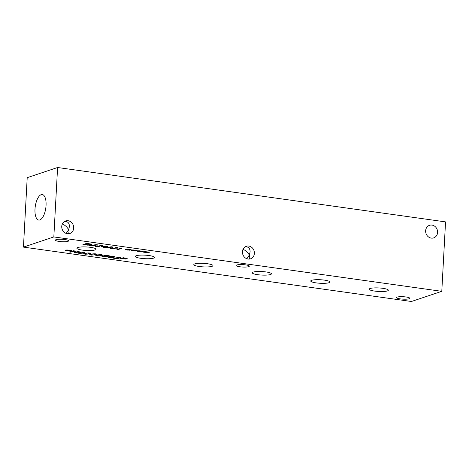 <?xml version="1.0" encoding="UTF-8"?>
<svg xmlns="http://www.w3.org/2000/svg" width="469" height="469" viewBox="0 0 469 469"><rect width="100%" height="100%" fill="white"/><g stroke="black" fill="none" stroke-linecap="round" stroke-linejoin="round"><path stroke-width="0.7" d="M126.044 258.677L123.869 257.95L122.327 258.542L126.044 258.677L126.05 258.331L123.869 257.95M123.863 258.026L122.327 258.542M127.14 258.313L127.181 258.759L125.622 258.947L121.893 258.612L119.536 258.964M127.134 258.39L127.175 258.829L125.616 259.017L121.893 258.683L119.384 259.017L123.23 257.727L127.134 258.39L127.181 258.759M75.316 252.838L74.243 252.685L76.125 252.058L72.408 251.536L70.52 252.164L69.447 252.017L73.299 250.727L74.372 250.874L72.859 251.384L76.582 251.906L78.088 251.396L79.161 251.548L75.316 252.838L74.395 252.633M79.009 251.525L75.316 252.762M72.859 251.384L74.219 250.856M70.52 252.164L69.605 251.964M72.408 251.536L70.526 252.093M76.125 252.058L72.408 251.46M68.943 250.604L70.327 251.05L69.688 251.097L65.543 250.516L67.923 250.458L66.534 250.012L67.178 249.965L71.323 250.546L68.943 250.604L71.352 250.616M68.978 250.487L69.811 250.153M67.923 250.458L66.727 250M67.87 250.575L65.549 250.44M67.577 250.979L67.055 250.833M68.474 250.657L67.577 250.903M69.688 251.097L68.48 250.587M70.145 250.991L69.693 251.021M83.453 252.504L81.061 252.175L78.722 252.955L81.114 253.295L83.459 252.48M83.459 252.433L81.061 252.099L78.722 252.938M84.561 252.533L83.675 253.02L79.091 253.33L77.614 252.861M83.095 252.064L84.567 252.568L83.675 253.096L79.091 253.407L77.608 252.897L78.505 252.375L83.095 252.064M89.515 253.354L87.123 253.026L84.783 253.805L87.175 254.145L89.52 253.33M89.52 253.283L87.123 252.949L84.783 253.788M90.623 253.383L89.737 253.87L85.153 254.18L83.675 253.711M89.157 252.914L90.628 253.418L89.737 253.946L85.153 254.257L83.67 253.747L84.567 253.225L89.157 252.914M95.576 254.204L93.184 253.876L90.845 254.655L93.237 254.995L95.582 254.18M95.582 254.134L93.184 253.799L90.845 254.638M96.684 254.233L95.799 254.72L91.215 255.03L89.737 254.561M95.219 253.764L96.69 254.268L95.799 254.796L91.215 255.107L89.731 254.597L90.628 254.069L95.219 253.764M101.638 255.054L99.246 254.72L96.907 255.505L99.299 255.845L101.644 255.03M101.644 254.984L99.246 254.649L96.907 255.488M102.746 255.083L101.861 255.57L97.276 255.881L95.799 255.412M101.281 254.614L102.752 255.118L101.861 255.646L97.276 255.957L95.793 255.447L96.69 254.919L101.281 254.614M103.766 255.963L103.063 256.461L103.854 256.678L106.199 256.584L106.322 256.285L103.772 255.892L103.069 256.391M106.199 256.584L106.328 256.209L103.772 255.892M106.205 256.514L106.328 256.209L106.205 256.514M107.43 256.209L107.325 256.66L105.601 256.877L101.867 256.232M101.861 256.267L105.021 255.435L109.242 255.757L104.141 255.84L107.43 256.279L107.325 256.731L105.595 256.948L102.002 256.379M107.43 256.279L107.325 256.66M104.141 255.84L108.702 255.916M109.113 255.728L108.749 255.851M113.762 256.754L111.37 256.42L109.031 257.2L111.423 257.54L113.768 256.731M113.768 256.684L111.37 256.35L109.025 257.159M114.87 256.783L113.985 257.27L109.4 257.581L107.923 257.112M113.404 256.314L114.876 256.819L113.985 257.346L109.4 257.657L107.917 257.147L108.814 256.619L113.404 256.314M118.077 258.829L113.093 258.132L119.484 257.68L116.412 257.1L119.261 257.129C120.791 257.358 121.242 257.592 120.615 257.821L114.553 258.126L118.077 258.829L113.246 258.085M118.37 258.659L118.077 258.759M114.553 258.126L117.684 258.091M119.425 258.02L117.69 258.02M120.885 257.592L119.425 257.95M117.467 257.153L116.476 257.035M119.484 257.68L119.572 257.387L117.473 257.076M23.45 247.11L411.413 301.497L441.792 291.325L53.829 236.933L23.45 247.11L27.208 177.675L57.587 167.503L53.829 236.933M140.917 251.407L142.3 251.859L141.661 251.9L137.517 251.32L139.897 251.267L138.507 250.815L139.152 250.774L143.297 251.355L140.917 251.407L143.326 251.425M128.793 249.707L130.177 250.159L129.538 250.2L125.393 249.619L127.773 249.567L126.384 249.121L127.029 249.074L131.173 249.655L128.793 249.707L131.203 249.725M107.899 246.295L104.048 247.585L102.975 247.433L106.293 246.325L101.931 246.782L101.275 246.688L101.439 245.645L98.127 246.753L97.124 246.612L100.97 245.322L102.441 245.527L102.312 246.53L107.899 246.295M90.675 245.709L89.591 245.557L96.163 244.648L97.482 244.836L96.356 246.506L95.225 246.348L95.57 245.885L89.855 245.522M91.203 244.097L91.754 244.507L91.215 244.871L87.955 245.181L82.925 244.619L86.771 243.335L91.203 244.097M105.9 247.843L104.816 247.691L111.388 246.782L112.712 246.97L111.587 248.64L110.455 248.482L110.795 248.019L105.079 247.655M121.981 248.265L118.129 249.555L116.928 249.385L116.67 247.773L113.351 248.887L112.349 248.746L116.201 247.456L117.725 247.673L117.93 249.15L120.979 248.124L121.981 248.265M134.855 250.557L136.239 251.009L135.6 251.05L131.455 250.469L133.835 250.417L132.446 249.965L133.09 249.924L137.235 250.505L134.855 250.557L137.265 250.575M146.979 252.258L148.362 252.703L147.723 252.75L143.578 252.17L145.959 252.117L144.569 251.665L145.214 251.624L149.359 252.205L146.979 252.258L149.388 252.275M248.699 266.656A6.625 1.219 3.1 0 1 241.236 266.931A6.625 1.219 3.1 0 1 236.106 265.46A6.625 1.219 3.1 0 1 236.751 264.985A6.625 1.219 3.1 0 1 244.214 264.709A6.625 1.219 3.1 0 1 249.344 266.181A6.625 1.219 3.1 0 1 248.699 266.656M68.005 241.324A6.625 1.219 3.1 0 1 60.542 241.599A6.625 1.219 3.1 0 1 55.412 240.128A6.625 1.219 3.1 0 1 56.057 239.653A6.625 1.219 3.1 0 1 63.52 239.378A6.625 1.219 3.1 0 1 68.65 240.849A6.625 1.219 3.1 0 1 68.005 241.324M409.138 298.776A6.625 1.219 3.1 0 1 401.675 299.046A6.625 1.219 3.1 0 1 396.551 297.581A6.625 1.219 3.1 0 1 397.19 297.1A6.625 1.219 3.1 0 1 404.659 296.824A6.625 1.219 3.1 0 1 409.783 298.296A6.625 1.219 3.1 0 1 409.138 298.776M328.957 282.719A9.591 1.765 3.1 0 1 318.152 283.118A9.591 1.765 3.1 0 1 310.736 280.99A9.591 1.765 3.1 0 1 311.662 280.298A9.591 1.765 3.1 0 1 322.467 279.899A9.591 1.765 3.1 0 1 329.883 282.027A9.591 1.765 3.1 0 1 328.957 282.719M212.035 266.328A9.591 1.765 3.1 0 1 201.23 266.726A9.591 1.765 3.1 0 1 193.814 264.598A9.591 1.765 3.1 0 1 194.746 263.906A9.591 1.765 3.1 0 1 205.545 263.508A9.591 1.765 3.1 0 1 212.967 265.636A9.591 1.765 3.1 0 1 212.035 266.328M95.113 249.936A9.591 1.765 3.1 0 1 84.314 250.335A9.591 1.765 3.1 0 1 76.893 248.207A9.591 1.765 3.1 0 1 77.825 247.515A9.591 1.765 3.1 0 1 88.629 247.116A9.591 1.765 3.1 0 1 96.045 249.244A9.591 1.765 3.1 0 1 95.113 249.936M153.574 258.132A9.591 1.765 3.1 0 1 142.775 258.53A9.591 1.765 3.1 0 1 135.353 256.402A9.591 1.765 3.1 0 1 136.286 255.711A9.591 1.765 3.1 0 1 147.09 255.312A9.591 1.765 3.1 0 1 154.506 257.44A9.591 1.765 3.1 0 1 153.574 258.132M270.496 274.523A9.591 1.765 3.1 0 1 259.691 274.922A9.591 1.765 3.1 0 1 252.275 272.794A9.591 1.765 3.1 0 1 253.201 272.102A9.591 1.765 3.1 0 1 264.006 271.703A9.591 1.765 3.1 0 1 271.428 273.832A9.591 1.765 3.1 0 1 270.496 274.523M387.417 290.915A9.591 1.765 3.1 0 1 376.613 291.313A9.591 1.765 3.1 0 1 369.191 289.185A9.591 1.765 3.1 0 1 370.123 288.494A9.591 1.765 3.1 0 1 380.928 288.095A9.591 1.765 3.1 0 1 388.344 290.223A9.591 1.765 3.1 0 1 387.417 290.915M140.952 251.296L141.785 250.962M139.897 251.267L138.701 250.804M139.844 251.378L137.523 251.249M139.551 251.789L139.029 251.642M140.454 251.466L139.551 251.712M141.661 251.9L140.454 251.39M142.119 251.794L141.667 251.83M128.828 249.596L129.661 249.262M127.773 249.567L126.577 249.103M127.72 249.678L125.399 249.549M127.427 250.088L126.906 249.942M128.33 249.766L127.427 250.012M129.538 250.2L128.33 249.69M129.995 250.094L129.544 250.129M107.747 246.272L104.054 247.509L103.133 247.38M102.312 246.53L102.435 245.527M98.127 246.753L97.276 246.559M101.439 245.645L98.132 246.676M101.931 246.782L101.286 246.618M106.293 246.325L101.931 246.706M96.274 244.912L93.22 245.269L96.274 244.841L95.711 245.697L93.214 245.346M92.487 245.451L90.681 245.633M95.57 245.885L92.487 245.375M96.356 246.506L95.277 246.278M97.441 244.83L96.362 246.43M90.101 244.712L90.124 244.12L87.41 243.558L84.443 244.625L90.101 244.712L90.13 244.05L87.41 243.558M87.404 243.634L84.443 244.625M90.107 244.636L90.13 244.05L90.107 244.636M91.754 244.472L87.961 245.105L83.077 244.572M111.499 247.046L108.445 247.409L111.505 246.975L110.936 247.831L108.445 247.48M107.712 247.585L105.906 247.767M110.795 248.019L107.718 247.509M111.587 248.64L110.502 248.412M112.671 246.964L111.587 248.564M121.829 248.248L118.135 249.485L116.933 249.315L116.675 247.702L113.357 248.816L112.507 248.693M134.89 250.446L135.723 250.112M133.835 250.417L132.639 249.954M133.782 250.528L131.461 250.399M133.489 250.938L132.967 250.792M134.392 250.616L133.489 250.862M135.6 251.05L134.392 250.54M136.057 250.944L135.605 250.979M147.014 252.146L147.846 251.812M145.959 252.117L144.763 251.654M145.906 252.228L143.584 252.099M145.613 252.633L145.091 252.492M146.516 252.316L145.613 252.562M147.723 252.75L146.516 252.24M148.181 252.644L147.729 252.68M243.024 249.309C245.955 250.628 248.054 252.557 249.326 255.089L246.876 258.759M242.444 251.718A6.625 5.909 -108.5 0 1 246.313 246.272A6.625 5.909 -108.5 0 1 254.016 250.675A6.625 5.909 -108.5 0 1 250.516 258.835A6.625 5.909 -108.5 0 1 242.444 251.718M249.027 259.105L249.819 257.346L249.326 255.089L250.118 251.871C250.077 248.353 248.447 246.659 245.211 246.782M62.33 223.977C65.261 225.296 67.36 227.225 68.632 229.757L66.182 233.427M61.75 226.386A6.625 5.909 -108.5 0 1 65.619 220.94A6.625 5.909 -108.5 0 1 73.322 225.343A6.625 5.909 -108.5 0 1 69.822 233.503A6.625 5.909 -108.5 0 1 61.75 226.386M68.333 233.773L69.125 232.014L68.632 229.757L69.424 226.539C69.383 223.021 67.753 221.321 64.517 221.45M425.641 230.76A6.625 5.909 -108.5 0 1 429.51 225.313A6.625 5.909 -108.5 0 1 437.219 229.722A6.625 5.909 -108.5 0 1 433.719 237.883A6.625 5.909 -108.5 0 1 425.641 230.76M34.993 209.156A12.874 5.329 98 0 1 42.31 194.553A12.874 5.329 98 0 1 46.05 205.451A12.874 5.329 98 0 1 38.734 220.055A12.874 5.329 98 0 1 34.993 209.156M441.792 291.325L445.55 221.89L57.587 167.503"/></g></svg>
